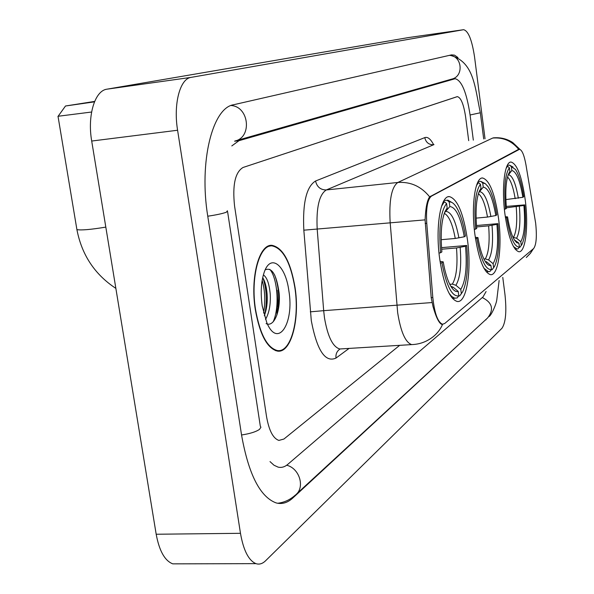 <?xml version="1.0" encoding="UTF-8"?>
<svg xmlns="http://www.w3.org/2000/svg" width="594" height="594" viewBox="0 0 594 594"><rect width="100%" height="100%" fill="white"/><g stroke="black" fill="none" stroke-linecap="round" stroke-linejoin="round"><path stroke-width="0.89" d="M498.537 218.444C494.928 193.689 489.634 180.205 482.662 178C475.148 176.953 470.96 205.762 474.925 234.652C478.623 259.088 483.791 272.423 490.436 274.658C498.411 276.091 502.368 246.725 498.537 218.444M467.456 239.783C463.513 213.461 457.521 199.079 449.48 196.629C440.548 195.263 435.202 227.138 439.686 258.843C443.718 284.697 449.539 298.908 457.15 301.47C466.698 303.408 471.777 270.79 467.456 239.783M525.259 200.096C521.933 176.76 517.226 164.078 511.13 162.058C504.707 161.226 501.388 187.504 504.93 214.055C508.338 237.169 512.964 249.725 518.8 251.73C525.564 252.821 528.697 226.114 525.259 200.096M535.662 223.188L525.98 164.924C524.198 155.123 522.022 149.918 519.46 149.317L431.415 196.161C427.45 199.406 425.898 208.449 426.759 223.299L432.818 297.527C434.526 313.298 437.748 322.2 442.478 324.227L444.668 323.53L533.657 248.507C536.337 244.795 537.006 236.36 535.662 223.188M295.01 287.288C290.615 261.791 282.989 247.817 272.134 245.359C259.281 243.637 250.022 277.16 255.331 309.719C259.801 334.511 267.122 348.299 277.301 351.076C291.134 353.734 300.141 319.245 295.01 287.288M442.76 324.257L441.802 324.383C439.025 323.284 436.1 317.359 433.033 306.608L431.222 297.743L425.081 219.869C425.623 207.93 427.145 200.26 429.648 196.852L518.562 149.376M266.543 416.594C268.985 430.516 273.099 438.454 278.89 440.414L283.917 439.04L399.68 345.337L283.917 439.04L278.89 440.414C273.099 438.454 268.985 430.516 266.543 416.594L234.563 206.007L266.543 416.594M457.335 96.636C460.929 97.527 463.684 104.24 465.599 116.78L468.696 140.659L465.599 116.78C463.684 104.24 460.929 97.527 457.335 96.636L243.035 167.478C235.15 172.208 232.328 185.046 234.563 206.007C232.328 185.046 235.15 172.208 243.035 167.478L457.202 96.651M276.893 315.013L277.168 300.512M255.554 309.593C259.972 334.132 267.218 347.78 277.294 350.527C290.986 353.155 299.896 319.03 294.817 287.399C290.473 262.169 282.922 248.337 272.186 245.909C259.459 244.193 250.297 277.376 255.554 309.593M263.365 274.911C266.966 277.294 269.253 283.702 270.233 294.127C270.767 304.522 269.193 312.949 265.525 319.416M262.697 277.606C265.065 281.445 266.543 287.028 267.129 294.372C267.627 302.235 266.699 309.355 264.337 315.741M288.855 290.77C285.543 265.206 270.745 253.051 264.263 272.119C261.1 281.452 260.417 292.694 262.199 305.836L266.684 322.371C277.688 349.346 294.49 323.44 288.855 290.77M266.075 323.604C274.376 327.769 280.821 310.068 279.098 292.887C276.574 274.688 271.941 267.003 265.199 269.839M269.787 269.327C277.25 277.554 280.026 306.615 273.195 321.792M262.154 280.413C265.05 290.429 265.533 301.292 263.61 313.001M274.628 274.911C279.061 286.679 279.841 299.977 276.96 314.82M263.001 278.081C266.639 289.033 267.263 301.106 264.865 314.308M505.873 199.591L522.876 197.297C520.002 180.398 516.327 171.473 511.842 170.523L511.352 166.639L509.481 165.125L507.321 165.355M513.439 246.51L516.943 248.99L517.961 248.856L519.401 247.045C514.374 247.275 510.112 237.444 506.623 217.545L505.449 217.79M504.38 209.222L505.531 208.984C503.801 187.771 505.093 174.02 509.4 167.746L507.521 166.223L506.133 168.295M507.521 166.223L506.882 166.298M513.001 167.018L509.481 165.125M522.876 197.297L523.722 196.725C521.703 183.865 518.941 174.77 515.444 169.431L511.352 166.639M506.623 217.545L507.551 216.899C509.348 227.881 511.716 235.699 514.656 240.37L516.839 242.746L518.918 243.198L519.401 247.045M509.4 167.746L509.89 171.651L508.91 173.158C505.888 180.041 505.078 191.773 506.467 208.353L505.531 208.984M518.918 243.198L514.27 239.753M505.286 216.676L507.551 216.899M509.526 172.126L509.89 171.651M511.842 170.523L508.011 175.327M506.288 206.422L524.74 204.885C526.373 223.641 525.423 236.887 521.874 244.609L519.847 247.334L519.126 247.394M521.287 245.53L520.804 241.699C524.339 235.321 525.371 223.247 523.901 205.472L524.74 204.885M513.001 237.31L516.587 238.239L520.804 241.699M523.901 205.472L506.415 207.803M476.091 218.124L487.496 217.062L495.804 215.54C492.619 197.431 488.431 187.956 483.249 187.132L482.714 182.952L480.702 181.319L478.148 181.578M483.91 268.228L488.476 271.696L489.909 271.503L491.453 269.565C485.632 270.144 480.769 259.734 476.856 238.35L475.49 238.639M474.316 229.403L475.66 229.121C473.812 206.192 475.408 191.231 480.442 184.244L478.43 182.596L476.44 185.632M478.43 182.596L477.583 182.685M485.06 183.524L480.702 181.319M495.804 215.54L496.784 214.88C494.705 201.99 491.81 192.605 488.097 186.731L485.38 183.732L482.714 182.952M476.856 238.35L477.94 237.593C479.774 248.441 482.224 256.43 485.291 261.546C487.236 264.642 489.114 265.934 490.919 265.421L491.453 269.565M480.442 184.244L480.984 188.447L479.588 190.592C476.232 198.389 475.282 210.989 476.744 228.386L475.66 229.121M490.919 265.421L486.367 261.664L485.372 261.687M475.282 237.258L477.94 237.593M480.346 189.278L480.984 188.447M483.249 187.132L478.749 192.605M476.492 225.534L497.906 223.641C499.643 243.429 498.507 257.699 494.512 266.439L492.107 269.728L491.268 269.795M493.636 267.805L493.109 263.684C497.23 256.571 498.507 243.451 496.933 224.324L497.906 223.641M483.91 258.999L485.298 258.887L488.58 259.942L493.109 263.684M496.933 224.324L488.632 225.854L476.611 226.945M94.654 101.411L65.503 105.999L94.468 101.856M91.595 112.028L58.115 116.261M441.179 239.701L455.249 238.461L464.293 236.783C460.714 217.27 455.902 207.187 449.836 206.541L449.242 202.012L447.074 200.237L444.022 200.534M441.52 247.639L466.676 245.463C468.518 266.342 467.188 281.771 462.681 291.751L459.726 295.879L458.739 295.946M449.064 293.288L451.655 296.428L454.662 298.158L457.15 297.958L458.798 295.879C451.982 296.911 446.361 285.87 441.936 262.756L440.31 263.112M439.011 253.096L440.6 252.754C438.61 227.814 440.607 211.405 446.577 203.534L444.394 201.745L441.535 206.229M444.394 201.745L443.295 201.849M452.583 202.888L447.913 200.178L447.074 200.237M464.293 236.783L465.444 236.011C463.327 223.314 460.343 213.736 456.482 207.291C454.046 203.43 451.633 201.67 449.242 202.012M441.936 262.756L443.213 261.865C445.032 272.312 447.497 280.316 450.601 285.877C453.2 290.332 455.739 292.166 458.204 291.394L458.798 295.879M446.577 203.534L447.178 208.086L445.158 211.226C441.431 220.136 440.34 233.687 441.884 251.886L440.6 252.754M458.204 291.394L453.296 287.296L450.764 286.159M440.057 261.353L443.213 261.865M446.124 209.467L447.178 208.086M449.836 206.541L444.52 212.726M461.367 293.807L460.773 289.352C465.644 281.326 467.233 266.966 465.533 246.265L466.676 245.463M449.769 284.311L452.361 284.118L455.895 285.283L460.773 289.352M465.533 246.265L456.504 247.958L441.646 249.228M270.01 461.597L273.99 465.228L278.074 467.114C281.452 467.916 284.675 467.01 287.734 464.397L483.004 296.948L486.092 291.543M473.329 140.132L470.092 115.043C466.661 92.441 461.679 80.339 455.153 78.72L239.003 140.681L231.809 145.924M485.031 138.81L474.547 56.92C471.955 39.917 468.31 30.843 463.602 29.7L191.097 77.376C180.019 78.601 173.24 103.987 177.591 130.242L240.473 533.308C243.473 550.4 248.626 560.506 255.925 563.639C259.274 564.731 262.481 563.78 265.555 560.795L501.96 328.274C505.724 322.691 506.734 311.508 504.989 294.728L502.769 277.361M408.42 37.578L107.017 89.167C94.884 90.548 87.214 115.459 91.699 141.045L156.185 534.244C159.281 550.928 164.82 560.803 172.795 563.862L178.623 563.84M457.944 57.544L454.507 55.138L451.507 54.878L233.591 104.744C212.496 107.737 198.819 161.791 207.781 216.35L241.602 435.298C248.611 474.398 260.113 496.933 276.099 502.903C282.002 504.462 287.563 502.836 292.797 498.024L487.615 317.939M518.866 149.473L518.065 149.562M431.415 196.161L430.45 196.258M426.759 223.299L425.156 223.448M432.818 297.527L431.214 297.646M349.094 348.411L335.989 358.085C335.573 354.165 336.887 351.165 339.924 349.079L340.132 348.953M335.989 358.085C325.222 362.912 316.996 350.475 311.308 320.76L303.831 230.182C302.524 203.007 306.43 186.62 315.548 181.014L424.784 137.608C427.695 136.62 430.635 138.974 433.605 144.661M431.994 302.554L323.678 310.669L324.473 317.783C327.68 336.56 332.788 346.963 339.79 348.975L341.81 348.856M413.387 344.52L411.694 344.602C405.42 342.493 400.742 331.86 397.661 312.689L390.154 222.475C388.951 200.408 391.505 187.08 397.832 182.477L492.716 138.046C503.207 137.214 511.872 140.986 518.711 149.354M442.582 324.339C440.169 329.885 436.553 334.37 431.719 337.8C425.787 342.085 419.112 344.349 411.694 344.602L340.087 348.96M429.648 196.852C421.191 186.382 410.588 181.593 397.832 182.477L326.306 189.946C319.164 194.557 316.134 207.685 317.203 229.329L323.678 310.669L310.306 311.835M425.081 219.869L303.831 230.182M493.235 137.875L493.555 137.838C500.645 137.266 507.053 138.84 512.763 142.575L519.965 149.406M533.419 248.708L530.539 253.126L526.306 257.477L530.182 253.564L533.174 248.908M424.784 137.608C425.898 142.419 428.838 144.802 433.605 144.75L326.306 189.946C320.56 189.939 316.973 186.962 315.548 181.014M278.185 310.239L277.123 290.28M515.191 198.686C513.253 187.281 510.699 180.049 507.514 176.99M518.339 198.225C515.785 183.516 512.525 175.69 508.568 174.74M516.587 238.239C519.683 232.551 520.611 221.948 519.371 206.408M513.52 237.266C516.49 231.809 517.389 221.673 516.223 206.868M487.496 217.062C485.231 204.277 482.194 196.495 478.378 193.718M490.889 216.565C488.045 200.802 484.34 192.501 479.766 191.654M488.58 259.942C492.203 253.608 493.347 242.077 492.018 225.356M485.298 258.887C488.765 252.799 489.879 241.788 488.632 225.854M76.752 228.705L76.908 229.603C81.126 230.42 90.763 229.588 105.814 227.108M455.249 238.461C452.569 224.072 448.916 215.704 444.29 213.35M451.44 287.244L453.296 287.296M458.917 237.927C455.724 220.938 451.455 212.103 446.109 211.412M455.895 285.283C460.164 278.141 461.59 265.518 460.164 247.423M452.361 284.118C456.459 277.264 457.833 265.214 456.504 247.958M277.673 503.259C284.184 502.487 290.006 499.821 295.121 495.27C305.398 488.127 299.888 468.414 286.687 465.221M241.55 434.979C249.903 433.717 255.888 431.853 259.504 429.38L260.929 427.212L260.321 426.217L227.584 211.627M207.759 216.209C216.29 214.946 222.483 213.617 226.344 212.229L227.45 210.766M231.111 105.517C249.153 106.601 252.324 137.504 234.845 141.045M449.302 55.376C462.169 55.45 464.256 76.485 451.7 79.113L235.499 140.86M449.866 55.249C473.878 61.368 474.74 86.286 480.331 112.763L470.084 114.991M483.657 321.584L487.667 317.887C494.163 309.407 492.374 302.628 482.291 297.557M156.185 534.244L240.473 533.308M91.699 141.045L177.591 130.242M107.017 89.167L191.097 77.376M408.286 37.593L463.528 29.715M291.55 498.054L292.797 498.024M485.498 319.891L485.981 319.862M234.615 141.209L239.003 140.681M451.113 79.277L454.618 78.824M481.92 178.074L482.662 178M448.403 196.733L449.48 196.629M510.595 162.11L511.13 162.058M519.23 149.339L518.324 149.443M442.478 324.227L441.513 324.294M269.958 245.56L272.134 245.359M433.999 144.617L433.293 144.713M275.505 350.638L277.294 350.527M267.909 246.295L270.025 246.102M515.124 249.138L516.943 248.99M486.286 271.866L488.476 271.696M65.503 105.999L57.93 116.521M115.86 288.387C94.743 274.465 81.757 254.871 76.908 229.603L58.056 116.521M452.45 298.426L455.078 298.233M482.425 322.72L296.807 493.718M499.131 280.457L496.792 299.814C496.161 304.737 491.253 315.369 489.07 316.565M480.353 112.905L483.687 138.959M172.795 563.862L255.925 563.639M408.368 37.585L463.602 29.7M451.321 79.217L455.153 78.72"/></g></svg>
